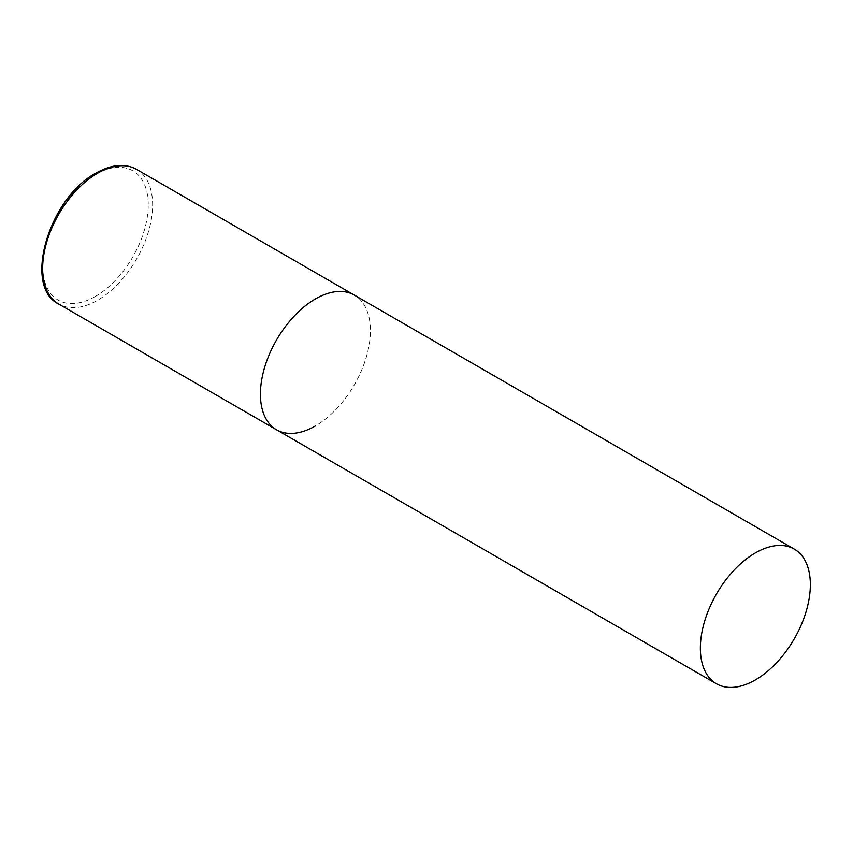 <?xml version="1.0" encoding="UTF-8"?>
<svg xmlns="http://www.w3.org/2000/svg" width="853" height="853" viewBox="0 0 853 853"><rect width="100%" height="100%" fill="white"/><g stroke="black" fill="none" stroke-linecap="round" stroke-linejoin="round"><path stroke-width="0.64" stroke-dasharray="4.26 3.2" d="M276.532 429.784A77.772 44.9 120 0 0 336.455 408.95A77.772 44.9 120 0 0 370.405 330.676A77.772 44.9 120 0 0 354.304 295.074A77.772 44.9 -60 0 1 366.225 357.396A77.772 44.9 -60 0 1 315.418 425.935M136.533 169.352A77.772 44.9 -60 0 1 148.454 231.664A77.772 44.9 -60 0 1 97.647 300.203A77.772 44.9 -60 0 1 58.761 304.052M95.44 296.396A74.659 43.108 -60 0 1 42.65 265.912A74.659 43.108 -60 0 1 95.44 174.47A74.659 43.108 -60 0 1 148.241 204.955A74.659 43.108 -60 0 1 95.44 296.396"/><path stroke-width="1.28" d="M315.418 425.935A77.772 44.9 -60 0 1 276.532 429.784A77.772 44.9 -60 0 1 264.611 367.462A77.772 44.9 -60 0 1 315.418 298.934A77.772 44.9 -60 0 1 354.304 295.074A77.772 44.9 120 0 0 294.37 315.909A77.772 44.9 120 0 0 260.421 394.182A77.772 44.9 120 0 0 276.532 429.784L58.761 304.052A77.772 44.9 -60 0 1 46.84 241.73A77.772 44.9 -60 0 1 97.647 173.202A77.772 44.9 -60 0 1 136.533 169.352C124.964 163.136 111.487 164.362 96.09 173.042C49.111 197.523 22.445 286.821 58.761 304.052M810.35 584.678A77.772 44.9 120 0 0 794.239 549.076A77.772 44.9 120 0 0 734.316 569.911A77.772 44.9 120 0 0 700.366 648.184A77.772 44.9 120 0 0 716.467 683.786A77.772 44.9 120 0 0 776.401 662.941A77.772 44.9 120 0 0 810.35 584.678M794.239 549.076L136.533 169.352M276.532 429.784L716.467 683.786"/></g></svg>
